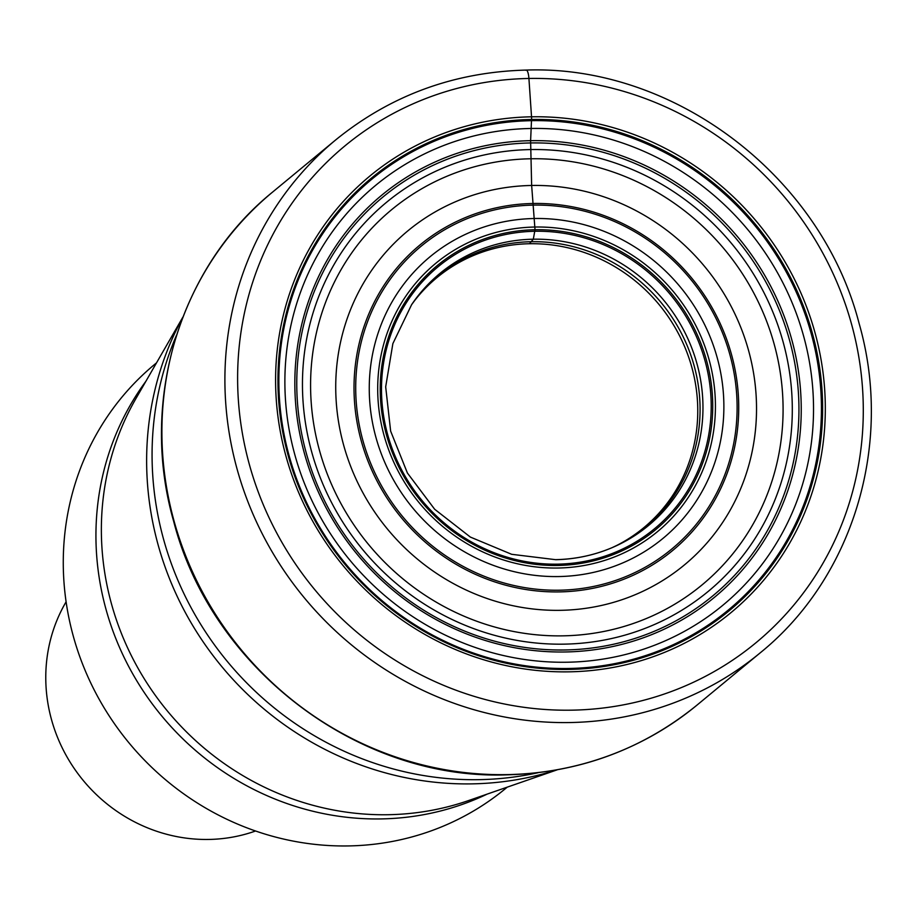 <?xml version="1.0" encoding="UTF-8"?>
<svg xmlns="http://www.w3.org/2000/svg" width="916" height="916" viewBox="0 0 916 916"><rect width="100%" height="100%" fill="white"/><g stroke="black" fill="none" stroke-linecap="round" stroke-linejoin="round"><path stroke-width="1.37" d="M529.471 243.736A162.269 154.06 50.4 0 0 414.673 300.54L411.582 304.73A162.83 154.586 50.4 0 1 531.223 241.721A162.83 154.586 -129.6 0 1 694.568 367.373A162.83 154.586 -129.6 0 1 612.335 547.55L617.018 545.306A162.269 154.06 -129.6 0 0 691.237 365.232A162.269 154.06 -129.6 0 0 529.471 243.736L533.307 239.202L535.024 229.744L531.646 185.467L530.604 140.675A260.957 247.767 50.4 0 0 295.433 400.899A260.957 247.767 50.4 0 0 565.458 651.963A260.957 247.767 -129.6 0 0 800.641 391.727A260.957 247.767 -129.6 0 0 530.604 140.675L531.543 119.481A5.244 1.317 -91 0 0 531.532 116.801L528.921 78.467A10.488 2.622 -91 0 0 525.681 70.292M534.944 227.031A174.04 165.235 50.4 0 0 378.102 400.59A174.04 165.235 50.4 0 0 558.188 568.023A174.04 165.235 -129.6 0 0 715.03 394.475A174.04 165.235 -129.6 0 0 534.944 227.031M156.499 362.873L154.953 364.156A275.235 261.323 50.4 0 0 83.596 666.653A275.235 261.323 50.4 0 0 348.71 845.926A275.235 261.323 50.4 0 0 505.701 788.424L507.246 787.153M66.101 601.823A157.277 149.319 50.4 0 0 68.986 760.314A157.277 149.319 50.4 0 0 208.882 839.445A157.277 149.319 50.4 0 0 255.564 830.995M530.57 142.953A258.781 245.694 50.4 0 0 297.356 401.013A258.781 245.694 50.4 0 0 565.138 649.971A258.781 245.694 -129.6 0 0 798.351 391.922A258.781 245.694 -129.6 0 0 530.57 142.953M531.017 128.469A272.43 258.656 -129.6 0 1 812.904 390.56A272.43 258.656 -129.6 0 1 567.405 662.222A272.43 258.656 50.4 0 1 285.506 400.132A272.43 258.656 50.4 0 1 531.017 128.469M531.463 120.672A279.598 265.457 50.4 0 0 279.495 399.49A279.598 265.457 50.4 0 0 568.813 668.474A279.598 265.457 -129.6 0 0 820.782 389.666A279.598 265.457 -129.6 0 0 531.463 120.672M531.543 119.481A280.685 266.487 -129.6 0 1 821.984 389.518A280.685 266.487 -129.6 0 1 569.031 669.424A280.685 266.487 50.4 0 1 278.59 399.387A280.685 266.487 50.4 0 1 531.543 119.481M531.532 116.801A283.284 268.949 50.4 0 0 276.243 399.296A283.284 268.949 50.4 0 0 569.374 671.829A283.284 268.949 -129.6 0 0 824.663 389.334A283.284 268.949 -129.6 0 0 531.532 116.801M571.985 710.163A322.421 306.116 -129.6 0 1 238.355 399.983A322.421 306.116 -129.6 0 1 528.921 78.467A322.421 306.116 -129.6 0 1 862.551 388.647A322.421 306.116 -129.6 0 1 571.985 710.163M335.806 139.827C390.731 95.253 454.199 71.998 526.196 70.074C674.485 64.67 821.446 176.628 859.139 323.577C893.627 443.653 853.403 577.63 760.028 652.993A332.909 316.066 -129.6 0 1 570.153 722.541A332.909 316.066 -129.6 0 1 249.484 505.712A332.909 316.066 -129.6 0 1 335.806 139.827L272.796 191.913A332.909 316.066 50.4 0 0 186.486 557.787A332.909 316.066 50.4 0 0 507.143 774.615A332.909 316.066 -129.6 0 0 697.03 705.08C642.093 749.677 578.614 772.932 506.605 774.844C358.305 780.249 211.367 668.302 173.674 521.364C139.186 401.288 179.41 267.3 272.796 191.913M612.346 547.55C594.335 555.222 575.362 559.252 555.44 559.653L511.678 554.306L470.355 537.074L434.665 509.262L407.391 473L390.64 431.104L385.682 386.838L392.872 343.603L411.593 304.707A163.586 155.319 50.4 0 1 533.307 239.202A163.586 155.319 -129.6 0 1 697.786 366.789A163.586 155.319 -129.6 0 1 612.346 547.55A163.586 155.319 -129.6 0 1 555.714 559.699M535.001 231.267A169.907 161.308 50.4 0 0 381.88 400.693A169.907 161.308 50.4 0 0 557.695 564.153A169.907 161.308 -129.6 0 0 710.816 394.727A169.907 161.308 -129.6 0 0 535.001 231.267M535.024 229.744A171.361 162.693 -129.6 0 1 712.339 394.601A171.361 162.693 -129.6 0 1 557.913 565.47A171.361 162.693 50.4 0 1 380.609 400.613A171.361 162.693 50.4 0 1 535.024 229.744M534.36 218.512A182.742 173.502 -129.6 0 1 723.457 394.315A182.742 173.502 -129.6 0 1 558.771 576.553A182.742 173.502 50.4 0 1 369.675 400.739A182.742 173.502 50.4 0 1 534.36 218.512M533.284 205.115A196.539 186.601 50.4 0 0 356.164 401.116A196.539 186.601 50.4 0 0 559.539 590.202A196.539 186.601 -129.6 0 0 736.659 394.201A196.539 186.601 -129.6 0 0 533.284 205.115M533.135 203.489A198.245 188.227 -129.6 0 1 738.273 394.212A198.245 188.227 -129.6 0 1 559.607 591.896A198.245 188.227 50.4 0 1 354.469 401.174A198.245 188.227 50.4 0 1 533.135 203.489M531.646 185.467A216.852 205.882 50.4 0 0 336.229 401.7A216.852 205.882 50.4 0 0 560.615 610.319A216.852 205.882 -129.6 0 0 756.032 394.086A216.852 205.882 -129.6 0 0 531.646 185.467M530.57 158.777A243.484 231.175 -129.6 0 1 782.527 393.033A243.484 231.175 -129.6 0 1 563.088 635.841A243.484 231.175 50.4 0 1 311.142 401.586A243.484 231.175 50.4 0 1 530.57 158.777M530.524 149.571A252.427 239.66 50.4 0 0 303.036 401.288A252.427 239.66 50.4 0 0 564.245 644.143A252.427 239.66 -129.6 0 0 791.722 392.414A252.427 239.66 -129.6 0 0 530.524 149.571M176.502 335.279A315.47 299.509 50.4 0 0 479.228 779.653A315.47 299.509 50.4 0 0 538.116 772.703M556.619 769.944A313.879 298.009 -129.6 0 1 472.152 783.867A313.879 298.009 -129.6 0 1 195.463 630.025A313.879 298.009 -129.6 0 1 182.685 317.612M182.868 317.142L136.072 398.323A276.827 262.823 50.4 0 0 142.793 676.386A276.827 262.823 50.4 0 0 388.441 814.713A276.827 262.823 50.4 0 0 388.796 814.702A276.827 262.823 50.4 0 0 468.591 800.55L557.123 769.852M487.175 794.103A275.235 261.323 -129.6 0 1 381.732 818.904A275.235 261.323 -129.6 0 1 381.377 818.915A275.235 261.323 -129.6 0 1 129.797 668.543A275.235 261.323 -129.6 0 1 145.896 381.274M760.028 652.993L697.03 705.08"/></g></svg>
